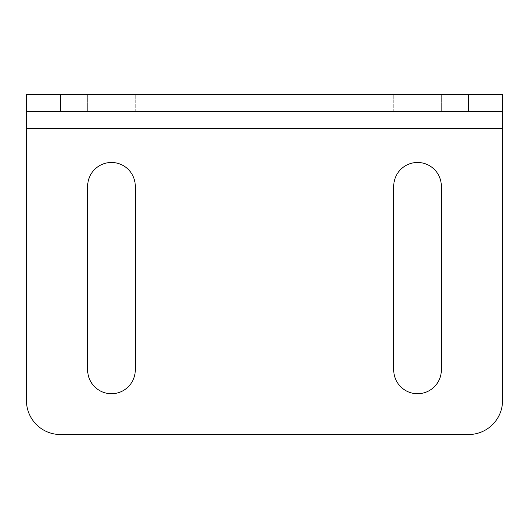 <?xml version="1.0" encoding="UTF-8"?>
<svg xmlns="http://www.w3.org/2000/svg" width="529" height="529" viewBox="0 0 529 529"><rect width="100%" height="100%" fill="white"/><g stroke="black" fill="none" stroke-linecap="round" stroke-linejoin="round"><path stroke-width="0.4" stroke-dasharray="2.65 1.98" d="M441.338 111.467L441.338 94.466L393.728 94.466L441.338 94.466L441.338 111.467L393.728 111.467L393.728 94.466L393.728 111.467L441.338 111.467M87.662 111.467L87.662 94.466L135.272 94.466L87.662 94.466L87.662 111.467L135.272 111.467L135.272 94.466L135.272 111.467L87.662 111.467M87.662 186.281L87.662 369.923A23.805 23.805 0 0 0 111.467 393.728A23.805 23.805 0 0 0 135.272 369.923L135.272 186.281A23.805 23.805 0 0 0 111.467 162.476A23.805 23.805 0 0 0 87.662 186.281M393.728 369.923A23.805 23.805 0 0 0 417.533 393.728A23.805 23.805 0 0 0 441.338 369.923L441.338 186.281A23.805 23.805 0 0 0 417.533 162.476A23.805 23.805 0 0 0 393.728 186.281L393.728 369.923M26.45 128.474L26.45 94.466L502.55 94.466L502.55 400.526A34.008 34.008 0 0 1 468.542 434.534L60.458 434.534A34.008 34.008 0 0 1 26.45 400.526L26.45 128.474L502.55 128.474M26.45 111.467L502.55 111.467"/><path stroke-width="0.79" d="M87.662 369.923L87.662 186.281A23.805 23.805 0 0 1 111.467 162.476A23.805 23.805 0 0 1 135.272 186.281L135.272 369.923A23.805 23.805 0 0 1 111.467 393.728A23.805 23.805 0 0 1 87.662 369.923M441.338 369.923A23.805 23.805 0 0 1 417.533 393.728A23.805 23.805 0 0 1 393.728 369.923L393.728 186.281A23.805 23.805 0 0 1 417.533 162.476A23.805 23.805 0 0 1 441.338 186.281L441.338 369.923M26.45 111.467L502.55 111.467L502.55 94.466L26.45 94.466L26.45 400.526A34.008 34.008 0 0 0 60.458 434.534L468.542 434.534A34.008 34.008 0 0 0 502.55 400.526L502.55 111.467M60.458 111.467L60.458 94.466M502.55 128.474L26.45 128.474M468.542 94.466L468.542 111.467"/></g></svg>
